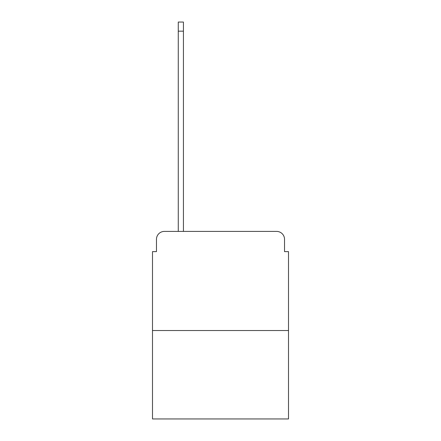 <?xml version="1.0" encoding="UTF-8"?>
<svg xmlns="http://www.w3.org/2000/svg" width="441" height="441" viewBox="0 0 441 441"><rect width="100%" height="100%" fill="white"/><g stroke="black" fill="none" stroke-linecap="round" stroke-linejoin="round"><path stroke-width="0.66" d="M156.467 239.336L156.467 251.624L156.467 239.336A7.932 7.932 0 0 1 164.394 231.404L178.274 231.404L178.274 22.05L183.428 22.05L183.428 231.404L189.575 231.404M288.502 330.53L152.498 330.53L152.498 418.95L288.502 418.95L288.502 251.624L284.533 251.624L284.533 239.336A7.932 7.932 0 0 0 276.606 231.404L164.394 231.404M152.498 330.53L152.498 251.624L156.467 251.624M251.425 231.404L276.606 231.404M284.533 251.624L284.533 239.336M178.274 31.168L183.428 31.168"/></g></svg>
